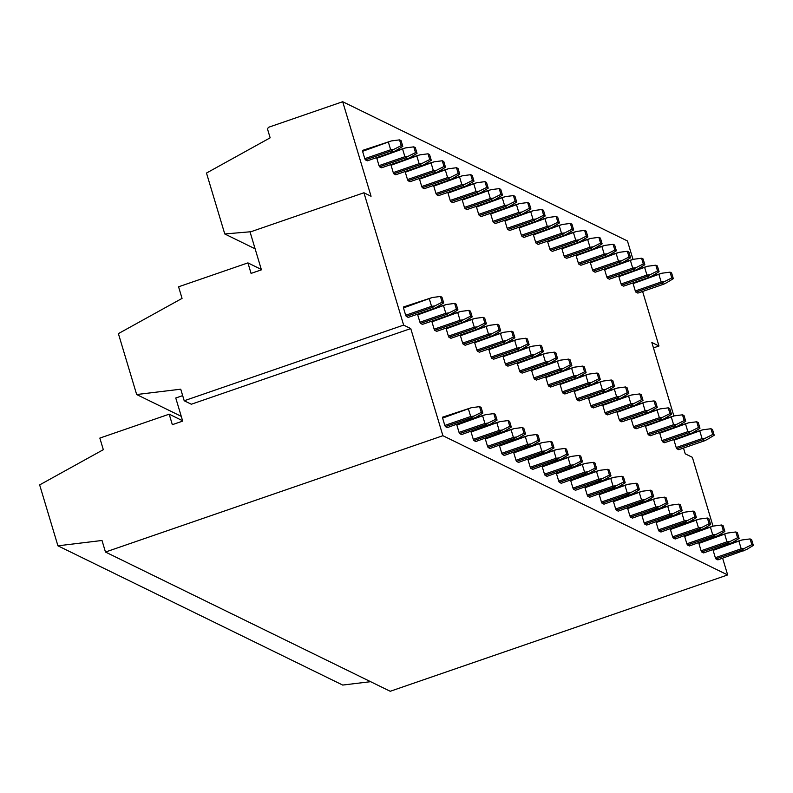 <?xml version="1.0" encoding="UTF-8"?>
<svg xmlns="http://www.w3.org/2000/svg" width="793" height="793" viewBox="0 0 793 793"><rect width="100%" height="100%" fill="white"/><g stroke="black" fill="none" stroke-linecap="round" stroke-linejoin="round"><path stroke-width="1.19" d="M261.422 269.828L250.082 232.022L363.937 192.768L403.637 325.1L184.204 400.752L180.745 389.194L136.664 394.537L118.385 333.625L182.053 298.396L178.574 286.798L247.922 262.889L251.074 273.397L261.422 269.828M250.895 231.734L224.766 233.965L206.487 173.052L270.155 137.823L267.766 129.874A2.24 2.151 -63.9 0 1 269.214 127.058L342.695 101.722L371.055 196.248L363.937 192.768M247.922 262.889L261.303 269.442M136.664 394.537L181.26 416.345M184.204 400.752L191.331 404.232L410.754 328.58L403.637 325.1M722.641 558.232L727.657 574.945L442.9 435.704L410.754 328.58M683.507 448.045L685.241 453.834L692.368 457.323L713.016 526.136M673.881 415.948L651.846 342.507L658.963 345.996L653.462 347.889M342.695 101.722L627.451 240.963L632.983 259.37M642.608 291.467L658.963 345.996M182.668 395.628L175.759 398.007L182.687 421.113L172.339 424.681L169.187 414.184L182.568 420.726M442.9 435.704L105.469 552.037L102.01 540.479L57.929 545.822L39.65 484.91L103.318 449.681L99.839 438.093L169.187 414.184M105.469 552.037L390.225 691.278L727.657 574.945M57.929 545.822L342.685 685.063L370.609 681.683M224.766 233.965L255.118 248.814M393.219 151.899L367.337 160.82L365.375 159.869L391.256 150.948L393.219 151.899L396.133 150.432L402.794 146.378L401.07 140.629L399.533 139.875L391.365 140.936L362.579 151.324L362.54 150.412L391.365 140.936M402.794 146.378L401.258 145.625L399.533 139.875M388.451 142.403L390.662 149.758L393.893 149.342L401.258 145.625M390.662 149.758L364.78 158.679L362.579 151.324M391.256 150.948L393.893 149.342M365.375 159.869L364.78 158.679M473.252 418.664L471.29 417.713L445.408 426.634L447.371 427.586L476.167 417.197L482.828 413.143L481.103 407.394L479.567 406.64L471.399 407.701L442.613 418.089L444.814 425.444L470.695 416.523L473.927 416.107L481.292 412.39L479.567 406.64M482.828 413.143L481.292 412.39M471.29 417.713L473.927 416.107M445.408 426.634L444.814 425.444M470.695 416.523L468.485 409.168M471.399 407.701L442.573 417.177L442.613 418.089M432.155 307.525L434.792 305.92L431.561 306.336L405.679 315.257L406.274 316.447L432.155 307.525L434.118 308.477L437.032 307.01L443.693 302.956L441.969 297.206L440.442 296.463L432.274 297.514L403.478 307.902L403.439 306.99L432.274 297.514M443.693 302.956L442.167 302.202L440.442 296.463M431.561 306.336L429.35 298.981M442.167 302.202L434.792 305.92M405.679 315.257L403.478 307.902M434.118 308.477L408.236 317.398L406.274 316.447M407.453 158.868L381.582 167.789L379.619 166.827L405.491 157.906L407.453 158.868L410.368 157.401L417.039 153.336L415.314 147.587L413.777 146.844L405.61 147.894L376.814 158.293L376.784 157.569M417.039 153.336L415.502 152.593L413.777 146.844M394.448 151.285L405.61 147.894M402.695 149.371L404.896 156.717L408.127 156.3L415.502 152.593M404.896 156.717L379.024 165.638L376.814 158.293M405.491 157.906L408.127 156.3M379.619 166.827L379.024 165.638M487.487 425.633L485.524 424.671L459.653 433.593L461.615 434.554L490.401 424.166L497.072 420.102L495.347 414.362L493.811 413.609L485.643 414.66L456.847 425.058L459.058 432.403L484.929 423.482L488.161 423.065L495.536 419.358L493.811 413.609M497.072 420.102L495.536 419.358M485.524 424.671L488.161 423.065M459.653 433.593L459.058 432.403M484.929 423.482L482.719 416.137M456.818 424.334L456.847 425.058M474.482 418.05L485.643 414.66M446.39 314.484L449.026 312.878L445.795 313.294L419.923 322.216L420.518 323.405L446.39 314.484L448.352 315.445L451.276 313.978L457.938 309.914L456.213 304.175L454.676 303.422L446.509 304.472L417.713 314.871L417.683 314.147M457.938 309.914L456.401 309.171L454.676 303.422M445.795 313.294L443.594 305.949M456.401 309.171L449.026 312.878M419.923 322.216L417.713 314.871M435.347 307.862L446.509 304.472M448.352 315.445L422.481 324.367L420.518 323.405M421.688 165.826L395.816 174.747L393.853 173.786L419.725 164.865L421.688 165.826L424.612 164.359L431.273 160.305L429.548 154.556L428.012 153.802L419.844 154.863L391.048 165.251L391.028 164.528M431.273 160.305L429.737 159.552L428.012 153.802M408.682 158.243L419.844 154.863M416.93 156.33L419.13 163.685L422.362 163.259L429.737 159.552M419.13 163.685L393.259 172.606L391.048 165.251M419.725 164.865L422.362 163.259M393.853 173.786L393.259 172.606M501.721 432.591L499.759 431.63L473.887 440.551L475.85 441.513L504.645 431.124L511.307 427.07L509.582 421.321L508.045 420.568L499.877 421.628L471.082 432.016L473.292 439.372L499.164 430.45L502.395 430.024L509.77 426.317L508.045 420.568M511.307 427.07L509.77 426.317M499.759 431.63L502.395 430.024M473.887 440.551L473.292 439.372M499.164 430.45L496.963 423.095M471.062 431.293L471.082 432.016M488.716 425.008L499.877 421.628M460.634 321.443L463.271 319.837L460.039 320.263L434.158 329.184L434.752 330.364L460.634 321.443L462.597 322.404L465.511 320.937L472.172 316.883L470.447 311.134L468.911 310.38L460.743 311.441L431.957 321.829L431.927 321.106M472.172 316.883L470.636 316.129L468.911 310.38M460.039 320.263L457.829 312.908M470.636 316.129L463.271 319.837M434.158 329.184L431.957 321.829M449.581 314.821L460.743 311.441M462.597 322.404L436.715 331.325L434.752 330.364M435.932 172.785L410.05 181.706L408.088 180.754L433.969 171.833L435.932 172.785L438.846 171.318L445.507 167.264L443.783 161.514L442.256 160.771L434.088 161.822L405.292 172.21L405.263 171.496M445.507 167.264L443.981 166.51L442.256 160.771M422.927 165.212L434.088 161.822M431.164 163.289L433.374 170.644L436.606 170.227L443.981 166.51M433.374 170.644L407.493 179.565L405.292 172.21M433.969 171.833L436.606 170.227M408.088 180.754L407.493 179.565M515.965 439.55L514.003 438.598L488.121 447.52L490.084 448.471L518.88 438.083L525.541 434.029L523.816 428.279L522.29 427.536L514.122 428.587L485.326 438.975L487.526 446.33L513.408 437.409L516.639 436.993L524.004 433.275L522.29 427.536M525.541 434.029L524.004 433.275M514.003 438.598L516.639 436.993M488.121 447.52L487.526 446.33M513.408 437.409L511.198 430.054M485.296 438.261L485.326 438.975M502.95 431.977L514.122 428.587M474.868 328.411L477.505 326.805L474.273 327.222L448.392 336.143L448.997 337.332L474.868 328.411L476.831 329.373L479.745 327.896L486.406 323.841L484.682 318.092L483.155 317.349L474.987 318.399L446.191 328.788L446.162 328.074M486.406 323.841L484.88 323.088L483.155 317.349M474.273 327.222L472.063 319.866M484.88 323.088L477.505 326.805M448.392 336.143L446.191 328.788M463.826 321.789L474.987 318.399M476.831 329.373L450.949 338.284L448.997 337.332M450.166 179.753L424.295 188.675L422.332 187.713L448.204 178.792L450.166 179.753L453.081 178.286L459.752 174.222L458.027 168.483L456.49 167.729L448.323 168.78L419.527 179.178L419.497 178.455M459.752 174.222L458.215 173.479L456.49 167.729M437.161 172.17L448.323 168.78M445.408 170.257L447.609 177.602L450.84 177.186L458.215 173.479M447.609 177.602L421.737 186.524L419.527 179.178M448.204 178.792L450.84 177.186M422.332 187.713L421.737 186.524M530.2 446.518L528.237 445.557L502.365 454.478L504.328 455.44L533.114 445.051L539.785 440.987L538.06 435.248L536.524 434.495L528.356 435.545L499.56 445.944L501.771 453.289L527.642 444.367L530.874 443.951L538.249 440.244L536.524 434.495M539.785 440.987L538.249 440.244M528.237 445.557L530.874 443.951M502.365 454.478L501.771 453.289M527.642 444.367L525.442 437.022M499.531 445.22L499.56 445.944M517.195 438.935L528.356 435.545M489.103 335.37L491.739 333.764L488.508 334.18L462.636 343.101L463.231 344.291L489.103 335.37L491.065 336.331L493.989 334.864L500.651 330.8L498.926 325.061L497.389 324.307L489.222 325.358L460.426 335.756L460.406 335.033M500.651 330.8L499.114 330.057L497.389 324.307M488.508 334.18L486.307 326.835M499.114 330.057L491.739 333.764M462.636 343.101L460.426 335.756M478.06 328.748L489.222 325.358M491.065 336.331L465.194 345.252L463.231 344.291M464.401 186.712L438.529 195.633L436.566 194.672L462.448 185.75L464.401 186.712L467.325 185.245L473.986 181.191L472.261 175.441L470.725 174.688L462.557 175.749L433.761 186.137L433.741 185.413M473.986 181.191L472.45 180.437L470.725 174.688M451.395 179.129L462.557 175.749M459.643 177.216L461.843 184.571L465.085 184.145L472.45 180.437M461.843 184.571L435.972 193.492L433.761 186.137M462.448 185.75L465.085 184.145M436.566 194.672L435.972 193.492M544.434 453.477L542.481 452.516L516.6 461.437L518.563 462.398L547.358 452.01L554.02 447.956L552.295 442.207L550.758 441.453L542.59 442.514L513.795 452.902L516.005 460.257L541.877 451.336L545.118 450.91L552.483 447.202L550.758 441.453M554.02 447.956L552.483 447.202M542.481 452.516L545.118 450.91M516.6 461.437L516.005 460.257M541.877 451.336L539.676 443.981M513.775 452.179L513.795 452.902M531.429 445.894L542.59 442.514M503.347 342.328L505.984 340.722L502.752 341.149L476.871 350.07L477.465 351.249L503.347 342.328L505.31 343.29L508.224 341.823L514.885 337.768L513.16 332.019L511.624 331.266L503.456 332.326L474.67 342.715L474.64 341.991M514.885 337.768L513.349 337.015L511.624 331.266M502.752 341.149L500.542 333.794M513.349 337.015L505.984 340.722M476.871 350.07L474.67 342.715M492.294 335.707L503.456 332.326M505.31 343.29L479.428 352.211L477.465 351.249M478.645 193.68L452.763 202.592L450.801 201.64L476.682 192.719L478.645 193.68L481.559 192.203L488.22 188.149L486.496 182.4L484.969 181.656L476.801 182.707L448.005 193.096L447.976 192.382M488.22 188.149L486.694 187.396L484.969 181.656M465.64 186.097L476.801 182.707M473.877 184.174L476.087 191.529L479.319 191.113L486.694 187.396M476.087 191.529L450.206 200.451L448.005 193.096M476.682 192.719L479.319 191.113M450.801 201.64L450.206 200.451M558.678 460.446L556.716 459.484L530.834 468.405L532.797 469.357L561.593 458.969L568.254 454.914L566.529 449.165L565.003 448.422L556.835 449.472L528.039 459.861L530.239 467.216L556.121 458.295L559.352 457.878L566.727 454.161L565.003 448.422M568.254 454.914L566.727 454.161M556.716 459.484L559.352 457.878M530.834 468.405L530.239 467.216M556.121 458.295L553.91 450.939M528.009 459.147L528.039 459.861M545.673 452.862L556.835 449.472M517.581 349.297L520.218 347.691L516.986 348.107L491.115 357.028L491.71 358.218L517.581 349.297L519.544 350.258L522.458 348.781L529.129 344.727L527.404 338.978L525.868 338.234L517.7 339.285L488.904 349.673L488.875 348.96M529.129 344.727L527.593 343.984L525.868 338.234M516.986 348.107L514.786 340.752M527.593 343.984L520.218 347.691M491.115 357.028L488.904 349.673M506.539 342.675L517.7 339.285M519.544 350.258L493.672 359.179L491.71 358.218M492.879 200.639L467.008 209.56L465.045 208.599L490.917 199.677L492.879 200.639L495.794 199.172L502.465 195.118L500.74 189.368L499.203 188.615L491.036 189.666L462.24 200.064L462.21 199.34M502.465 195.118L500.928 194.364L499.203 188.615M479.874 193.056L491.036 189.666M488.121 191.143L490.322 198.488L493.553 198.072L500.928 194.364M490.322 198.488L464.45 207.409L462.24 200.064M490.917 199.677L493.553 198.072M465.045 208.599L464.45 207.409M572.913 467.404L570.95 466.443L545.078 475.364L547.041 476.325L575.827 465.937L582.498 461.883L580.773 456.134L579.237 455.38L571.069 456.431L542.273 466.829L544.484 474.174L570.355 465.253L573.587 464.837L580.962 461.129L579.237 455.38M582.498 461.883L580.962 461.129M570.95 466.443L573.587 464.837M545.078 475.364L544.484 474.174M570.355 465.253L568.155 457.908M542.243 466.106L542.273 466.829M559.908 459.821L571.069 456.431M531.816 356.255L534.462 354.649L531.221 355.066L505.349 363.987L505.944 365.176L531.816 356.255L533.778 357.217L536.702 355.75L543.364 351.695L541.639 345.946L540.102 345.193L531.934 346.254L503.139 356.642L503.119 355.918M543.364 351.695L541.827 350.942L540.102 345.193M531.221 355.066L529.02 347.721M541.827 350.942L534.462 354.649M505.349 363.987L503.139 356.642M520.773 349.634L531.934 346.254M533.778 357.217L507.907 366.138L505.944 365.176M507.123 207.597L481.242 216.519L479.279 215.557L505.161 206.636L507.123 207.597L510.038 206.13L516.699 202.076L514.974 196.327L513.438 195.574L505.27 196.634L476.484 207.023L476.454 206.299M516.699 202.076L515.163 201.323L513.438 195.574M494.108 200.014L505.27 196.634M502.356 198.101L504.566 205.456L507.798 205.03L515.163 201.323M504.566 205.456L478.685 214.378L476.484 207.023M505.161 206.636L507.798 205.03M479.279 215.557L478.685 214.378M587.157 474.363L585.194 473.401L559.313 482.322L561.275 483.284L590.071 472.896L596.732 468.841L595.008 463.092L593.471 462.339L585.303 463.399L556.517 473.788L558.718 481.143L584.6 472.222L587.831 471.795L595.196 468.088L593.471 462.339M596.732 468.841L595.196 468.088M585.194 473.401L587.831 471.795M559.313 482.322L558.718 481.143M584.6 472.222L582.389 464.867M556.488 473.064L556.517 473.788M574.142 466.78L585.303 463.399M546.06 363.214L548.697 361.608L545.465 362.034L519.584 370.955L520.178 372.135L546.06 363.214L548.022 364.175L550.937 362.708L557.598 358.654L555.873 352.905L554.347 352.151L546.179 353.212L517.383 363.6L517.353 362.877M557.598 358.654L556.071 357.901L554.347 352.151M545.465 362.034L543.255 354.679M556.071 357.901L548.697 361.608M519.584 370.955L517.383 363.6M535.017 356.592L546.179 353.212M548.022 364.175L522.141 373.097L520.178 372.135M521.358 214.566L495.476 223.487L493.514 222.526L519.395 213.604L521.358 214.566L524.272 213.089L530.933 209.035L529.209 203.286L527.682 202.542L519.514 203.593L490.718 213.981L490.689 213.267M530.933 209.035L529.407 208.291L527.682 202.542M508.353 206.983L519.514 203.593M516.59 205.06L518.8 212.415L522.032 211.999L529.407 208.291M518.8 212.415L492.919 221.336L490.718 213.981M519.395 213.604L522.032 211.999M493.514 222.526L492.919 221.336M601.391 481.331L599.429 480.37L573.547 489.291L575.51 490.252L604.306 479.854L610.967 475.8L609.242 470.051L607.716 469.307L599.548 470.358L570.752 480.746L572.952 488.101L598.834 479.18L602.065 478.764L609.44 475.057L607.716 469.307M610.967 475.8L609.44 475.057M599.429 480.37L602.065 478.764M573.547 489.291L572.952 488.101M598.834 479.18L596.623 471.825M570.722 480.033L570.752 480.746M588.386 473.748L599.548 470.358M560.294 370.182L562.931 368.576L559.699 368.993L533.828 377.914L534.423 379.104L560.294 370.182L562.257 371.144L565.171 369.667L571.842 365.613L570.117 359.863L568.581 359.12L560.413 360.171L531.617 370.559L531.588 369.845M571.842 365.613L570.306 364.869L568.581 359.12M559.699 368.993L557.499 361.638M570.306 364.869L562.931 368.576M533.828 377.914L531.617 370.559M549.252 363.561L560.413 360.171M562.257 371.144L536.385 380.065L534.423 379.104M535.592 221.525L509.721 230.446L507.758 229.484L533.63 220.563L535.592 221.525L538.516 220.058L545.178 216.003L543.453 210.254L541.916 209.501L533.748 210.561L504.953 220.95L504.933 220.226M545.178 216.003L543.641 215.25L541.916 209.501M522.587 213.941L533.748 210.561M530.834 212.028L533.035 219.374L536.266 218.957L543.641 215.25M533.035 219.374L507.163 228.295L504.953 220.95M533.63 220.563L536.266 218.957M507.758 229.484L507.163 228.295M615.626 488.29L613.663 487.328L587.791 496.249L589.754 497.211L618.55 486.823L625.211 482.768L623.486 477.019L621.95 476.266L613.782 477.327L584.986 487.715L587.197 495.06L613.068 486.139L616.3 485.722L623.675 482.015L621.95 476.266M625.211 482.768L623.675 482.015M613.663 487.328L616.3 485.722M587.791 496.249L587.197 495.06M613.068 486.139L610.868 478.794M584.966 486.991L584.986 487.715M602.621 480.707L613.782 477.327M574.538 377.141L577.175 375.535L573.934 375.951L548.062 384.873L548.657 386.062L574.538 377.141L576.491 378.102L579.415 376.635L586.077 372.581L584.352 366.832L582.815 366.079L574.647 367.139L545.852 377.527L545.832 376.804M586.077 372.581L584.54 371.828L582.815 366.079M573.934 375.951L571.733 368.606M584.54 371.828L577.175 375.535M548.062 384.873L545.852 377.527M563.486 370.519L574.647 367.139M576.491 378.102L550.62 387.024L548.657 386.062M549.836 228.483L523.955 237.404L521.992 236.443L547.874 227.522L549.836 228.483L552.751 227.016L559.412 222.962L557.687 217.213L556.151 216.459L547.983 217.52L519.197 227.908L519.167 227.185M559.412 222.962L557.875 222.209L556.151 216.459M536.821 220.9L547.983 217.52M545.069 218.987L547.279 226.342L550.511 225.916L557.875 222.209M547.279 226.342L521.398 235.263L519.197 227.908M547.874 227.522L550.511 225.916M521.992 236.443L521.398 235.263M629.87 495.248L627.907 494.287L602.026 503.208L603.988 504.17L632.784 493.781L639.445 489.727L637.721 483.978L636.184 483.224L628.016 484.285L599.23 494.673L601.431 502.028L627.313 493.107L630.544 492.691L637.909 488.974L636.184 483.224M639.445 489.727L637.909 488.974M627.907 494.287L630.544 492.691M602.026 503.208L601.431 502.028M627.313 493.107L625.102 485.752M599.201 493.95L599.23 494.673M616.855 487.665L628.016 484.285M588.773 384.099L591.409 382.504L588.178 382.92L562.296 391.841L562.891 393.021L588.773 384.099L590.735 385.061L593.65 383.594L600.311 379.54L598.586 373.79L597.06 373.037L588.892 374.098L560.096 384.486L560.066 383.762M600.311 379.54L598.784 378.786L597.06 373.037M588.178 382.92L585.968 375.565M598.784 378.786L591.409 382.504M562.296 391.841L560.096 384.486M577.73 377.478L588.892 374.098M590.735 385.061L564.854 393.982L562.891 393.021M564.071 235.452L538.189 244.373L536.237 243.411L562.108 234.49L564.071 235.452L566.985 233.975L573.646 229.92L571.931 224.171L570.395 223.428L562.227 224.478L533.431 234.867L533.402 234.153M573.646 229.92L572.12 229.177L570.395 223.428M551.066 227.869L562.227 224.478M559.303 225.946L561.513 233.301L564.745 232.884L572.12 229.177M561.513 233.301L535.642 242.222L533.431 234.867M562.108 234.49L564.745 232.884M536.237 243.411L535.642 242.222M644.104 502.217L642.142 501.255L616.27 510.177L618.223 511.138L647.019 500.74L653.68 496.686L651.965 490.936L650.429 490.193L642.261 491.244L613.465 501.632L615.675 508.987L641.547 500.066L644.778 499.649L652.153 495.942L650.429 490.193M653.68 496.686L652.153 495.942M642.142 501.255L644.778 499.649M616.27 510.177L615.675 508.987M641.547 500.066L639.336 492.711M613.435 500.918L613.465 501.632M631.099 494.634L642.261 491.244M603.007 391.068L605.644 389.462L602.412 389.878L576.541 398.8L577.135 399.989L603.007 391.068L604.97 392.029L607.884 390.553L614.555 386.498L612.83 380.749L611.294 380.006L603.126 381.056L574.33 391.445L574.301 390.731M614.555 386.498L613.019 385.755L611.294 380.006M602.412 389.878L600.212 382.523M613.019 385.755L605.644 389.462M576.541 398.8L574.33 391.445M591.965 384.446L603.126 381.056M604.97 392.029L579.098 400.951L577.135 399.989M578.305 242.41L552.434 251.331L550.471 250.37L576.342 241.449L578.305 242.41L581.229 240.943L587.891 236.889L586.166 231.14L584.629 230.386L576.461 231.447L547.666 241.835L547.646 241.112M587.891 236.889L586.354 236.136L584.629 230.386M565.3 234.827L576.461 231.447M573.547 232.914L575.748 240.259L578.979 239.843L586.354 236.136M575.748 240.259L549.876 249.18L547.666 241.835M576.342 241.449L578.979 239.843M550.471 250.37L549.876 249.18M658.339 509.175L656.376 508.214L630.504 517.135L632.467 518.097L661.263 507.708L667.924 503.654L666.199 497.905L664.663 497.152L656.495 498.212L627.699 508.6L629.91 515.946L655.781 507.024L659.013 506.608L666.388 502.901L664.663 497.152M667.924 503.654L666.388 502.901M656.376 508.214L659.013 506.608M630.504 517.135L629.91 515.946M655.781 507.024L653.581 499.679M627.679 507.877L627.699 508.6M645.333 501.592L656.495 498.212M617.251 398.027L619.888 396.421L616.657 396.837L590.775 405.758L591.37 406.948L617.251 398.027L619.214 398.988L622.128 397.521L628.79 393.467L627.065 387.718L625.528 386.964L617.36 388.025L588.575 398.413L588.545 397.689M628.79 393.467L627.253 392.713L625.528 386.964M616.657 396.837L614.446 389.492M627.253 392.713L619.888 396.421M590.775 405.758L588.575 398.413M606.199 391.405L617.36 388.025M619.214 398.988L593.333 407.909L591.37 406.948M592.549 249.369L566.668 258.29L564.705 257.329L590.587 248.417L592.549 249.369L595.464 247.902L602.125 243.847L600.4 238.098L598.864 237.345L590.706 238.406L561.91 248.794L561.88 248.07M602.125 243.847L600.588 243.094L598.864 237.345M579.534 241.786L590.706 238.406M587.782 239.873L589.992 247.228L593.223 246.811L600.588 243.094M589.992 247.228L564.11 256.149L561.91 248.794M590.587 248.417L593.223 246.811M564.705 257.329L564.11 256.149M672.583 516.134L670.62 515.182L644.739 524.094L646.701 525.055L675.497 514.667L682.158 510.613L680.434 504.863L678.897 504.11L670.729 505.171L641.943 515.559L644.144 522.914L670.026 513.993L673.257 513.577L680.622 509.859L678.897 504.11M682.158 510.613L680.622 509.859M670.62 515.182L673.257 513.577M644.739 524.094L644.144 522.914M670.026 513.993L667.815 506.638M641.914 514.835L641.943 515.559M659.568 508.551L670.729 505.171M631.486 404.995L634.122 403.389L630.891 403.806L605.009 412.727L605.614 413.906L631.486 404.995L633.448 405.947L636.363 404.48L643.024 400.425L641.299 394.676L639.773 393.923L631.605 394.983L602.809 405.372L602.779 404.648M643.024 400.425L641.497 399.672L639.773 393.923M630.891 403.806L628.68 396.45M641.497 399.672L634.122 403.389M605.009 412.727L602.809 405.372M620.443 398.364L631.605 394.983M633.448 405.947L607.567 414.868L605.614 413.906M606.784 256.337L580.912 265.259L578.949 264.297L604.821 255.376L606.784 256.337L609.698 254.86L616.369 250.806L614.644 245.057L613.108 244.313L604.94 245.364L576.144 255.752L576.115 255.039M616.369 250.806L614.833 250.063L613.108 244.313M593.779 248.754L604.94 245.364M602.026 246.831L604.226 254.186L607.458 253.77L614.833 250.063M604.226 254.186L578.355 263.107L576.144 255.752M604.821 255.376L607.458 253.77M578.949 264.297L578.355 263.107M686.817 523.102L684.855 522.141L658.983 531.062L660.946 532.024L689.732 521.625L696.403 517.571L694.678 511.822L693.141 511.079L684.974 512.129L656.178 522.518L658.388 529.873L684.26 520.951L687.491 520.535L694.866 516.828L693.141 511.079M696.403 517.571L694.866 516.828M684.855 522.141L687.491 520.535M658.983 531.062L658.388 529.873M684.26 520.951L682.059 513.596M656.148 521.804L656.178 522.518M673.812 515.519L684.974 512.129M645.72 411.954L648.357 410.348L645.125 410.764L619.254 419.685L619.848 420.875L645.72 411.954L647.683 412.915L650.607 411.448L657.268 407.384L655.543 401.635L654.007 400.891L645.839 401.942L617.043 412.33L617.023 411.617M657.268 407.384L655.732 406.64L654.007 400.891M645.125 410.764L642.925 403.409M655.732 406.64L648.357 410.348M619.254 419.685L617.043 412.33M634.678 405.332L645.839 401.942M647.683 412.915L621.811 421.836L619.848 420.875M621.018 263.296L595.146 272.217L593.184 271.256L619.055 262.334L621.018 263.296L623.942 261.829L630.604 257.775L628.879 252.025L627.342 251.272L619.174 252.333L590.379 262.721L590.359 261.997M630.604 257.775L629.067 257.021L627.342 251.272M608.013 255.713L619.174 252.333M616.26 253.8L618.461 261.145L621.702 260.728L629.067 257.021M618.461 261.145L592.589 270.066L590.379 262.721M619.055 262.334L621.702 260.728M593.184 271.256L592.589 270.066M701.052 530.061L699.089 529.1L673.217 538.021L675.18 538.982L703.976 528.594L710.637 524.54L708.912 518.791L707.376 518.037L699.208 519.098L670.412 529.486L672.623 536.831L698.494 527.91L701.736 527.494L709.101 523.786L707.376 518.037M710.637 524.54L709.101 523.786M699.089 529.1L701.736 527.494M673.217 538.021L672.623 536.831M698.494 527.91L696.294 520.565M670.392 528.762L670.412 529.486M688.046 522.478L699.208 519.098M659.964 418.912L662.601 417.306L659.37 417.723L633.488 426.644L634.083 427.833L659.964 418.912L661.927 419.874L664.841 418.407L671.502 414.352L669.778 408.603L668.241 407.85L660.073 408.91L631.287 419.299L631.258 418.575M671.502 414.352L669.966 413.599L668.241 407.85M659.37 417.723L657.159 410.377M669.966 413.599L662.601 417.306M633.488 426.644L631.287 419.299M648.912 412.291L660.073 408.91M661.927 419.874L636.045 428.795L634.083 427.833M635.262 270.254L609.381 279.176L607.418 278.214L633.3 269.303L635.262 270.254L638.177 268.787L644.838 264.733L643.113 258.984L641.587 258.231L633.419 259.291L604.623 269.679L604.593 268.956M644.838 264.733L643.311 263.98L641.587 258.231M622.257 262.671L633.419 259.291M630.494 260.758L632.705 268.113L635.936 267.697L643.311 263.98M632.705 268.113L606.823 277.035L604.623 269.679M633.3 269.303L635.936 267.697M607.418 278.214L606.823 277.035M715.296 537.02L713.333 536.068L687.452 544.989L689.414 545.941L718.21 535.553L724.871 531.498L723.147 525.749L721.62 524.996L713.452 526.056L684.656 536.445L686.857 543.8L712.738 534.879L715.97 534.462L723.345 530.745L721.62 524.996M724.871 531.498L723.345 530.745M713.333 536.068L715.97 534.462M687.452 544.989L686.857 543.8M712.738 534.879L710.528 527.523M684.627 535.721L684.656 536.445M702.291 529.437L713.452 526.056M674.199 425.881L676.835 424.275L673.604 424.691L647.732 433.612L648.327 434.802L674.199 425.881L676.161 426.832L679.076 425.365L685.747 421.311L684.022 415.562L682.486 414.808L674.318 415.869L645.522 426.257L645.492 425.534M685.747 421.311L684.21 420.558L682.486 414.808M673.604 424.691L671.393 417.336M684.21 420.558L676.835 424.275M647.732 433.612L645.522 426.257M663.156 419.259L674.318 415.869M676.161 426.832L650.29 435.754L648.327 434.802M649.497 277.223L623.625 286.144L621.662 285.183L647.534 276.261L649.497 277.223L652.411 275.756L659.082 271.692L657.357 265.942L655.821 265.199L647.653 266.25L618.857 276.638L618.827 275.924M659.082 271.692L657.546 270.948L655.821 265.199M636.492 269.64L647.653 266.25M644.739 267.717L646.939 275.072L650.171 274.656L657.546 270.948M646.939 275.072L621.068 283.993L618.857 276.638M647.534 276.261L650.171 274.656M621.662 285.183L621.068 283.993M729.53 543.988L727.568 543.027L701.696 551.948L703.659 552.909L732.445 542.521L739.116 538.457L737.391 532.708L735.854 531.964L727.687 533.015L698.891 543.403L701.101 550.758L726.973 541.837L730.204 541.421L737.579 537.713L735.854 531.964M739.116 538.457L737.579 537.713M727.568 543.027L730.204 541.421M701.696 551.948L701.101 550.758M726.973 541.837L724.772 534.482M698.861 542.69L698.891 543.403M716.525 536.405L727.687 533.015M688.433 432.839L691.07 431.233L687.838 431.65L661.967 440.571L662.561 441.76L688.433 432.839L690.396 433.801L693.32 432.334L699.981 428.27L698.256 422.52L696.72 421.777L688.552 422.828L659.756 433.216L659.736 432.502M699.981 428.27L698.445 427.526L696.72 421.777M687.838 431.65L685.638 424.295M698.445 427.526L691.07 431.233M661.967 440.571L659.756 433.216M677.391 426.218L688.552 422.828M690.396 433.801L664.524 442.722L662.561 441.76M663.731 284.181L637.859 293.103L635.897 292.141L661.778 283.22L663.731 284.181L666.655 282.714L673.316 278.66L671.592 272.911L670.055 272.158L661.887 273.218L633.101 283.607L633.072 282.883M673.316 278.66L671.78 277.907L670.055 272.158M650.726 276.598L661.887 273.218M658.973 274.685L661.174 282.03L664.415 281.614L671.78 277.907M661.174 282.03L635.302 290.952L633.101 283.607M661.778 283.22L664.415 281.614M635.897 292.141L635.302 290.952M743.765 550.947L741.812 549.985L715.93 558.906L717.893 559.868L746.689 549.48L753.35 545.425L751.625 539.676L750.089 538.923L741.921 539.983L713.135 550.372L715.336 557.717L741.207 548.796L744.449 548.379L751.814 544.672L750.089 538.923M753.35 545.425L751.814 544.672M741.812 549.985L744.449 548.379M715.93 558.906L715.336 557.717M741.207 548.796L739.007 541.45M713.105 549.648L713.135 550.372M730.759 543.364L741.921 539.983M702.677 439.798L705.314 438.192L702.083 438.608L676.201 447.53L676.796 448.719L702.677 439.798L704.64 440.759L707.554 439.292L714.215 435.238L712.491 429.489L710.954 428.735L702.796 429.796L674 440.184L673.971 439.461M714.215 435.238L712.679 434.485L710.954 428.735M702.083 438.608L699.872 431.263M712.679 434.485L705.314 438.192M676.201 447.53L674 440.184M691.625 433.176L702.796 429.796M704.64 440.759L678.758 449.681L676.796 448.719"/></g></svg>
